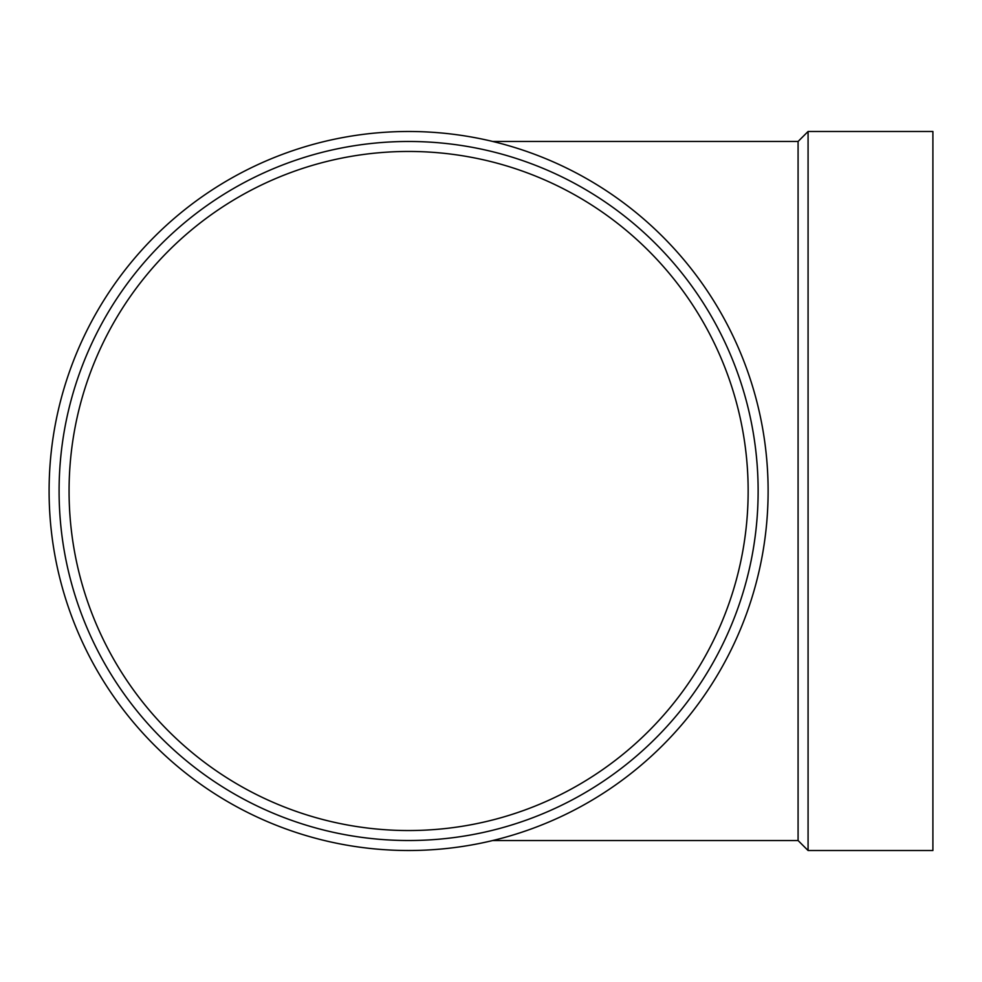 <?xml version="1.0" encoding="UTF-8"?>
<svg xmlns="http://www.w3.org/2000/svg" width="982" height="982" viewBox="0 0 982 982"><rect width="100%" height="100%" fill="white"/><g stroke="black" fill="none" stroke-linecap="round" stroke-linejoin="round"><path stroke-width="1.47" d="M69.071 491A339.539 339.539 0 0 1 578.386 196.952A339.539 339.539 0 0 1 578.386 785.048A339.539 339.539 0 0 1 69.071 491M59.092 491A349.531 349.531 0 0 1 583.369 188.299A349.531 349.531 0 0 1 583.369 793.702A349.531 349.531 0 0 1 59.092 491M49.1 491A359.51 359.51 0 0 1 588.365 179.657A359.51 359.51 0 0 1 588.365 802.343A359.51 359.51 0 0 1 49.1 491M492.755 840.531L798.084 840.531L798.084 141.469L808.076 131.49L932.9 131.49L932.9 850.51L808.076 850.51L808.076 131.49M798.084 840.531L808.076 850.51M492.755 141.469L798.084 141.469"/></g></svg>
